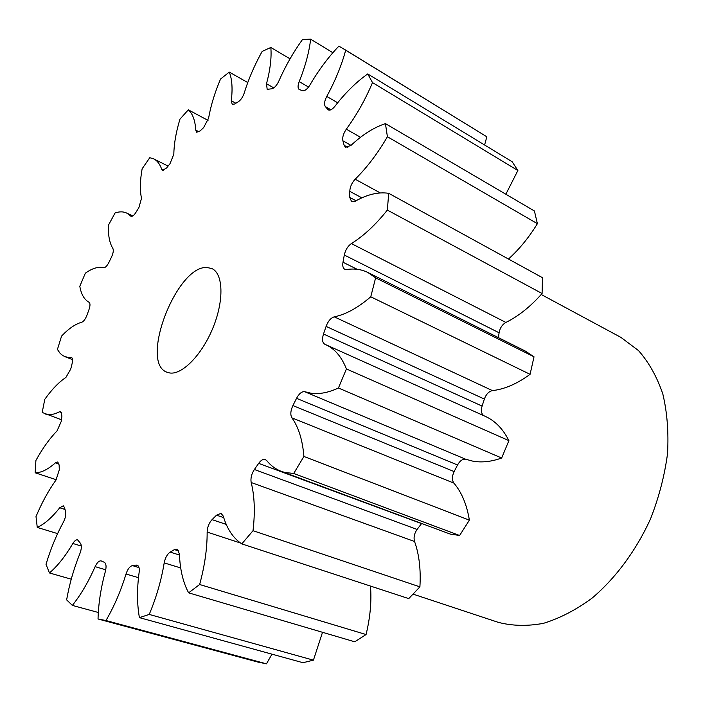<?xml version="1.0" encoding="UTF-8"?>
<svg xmlns="http://www.w3.org/2000/svg" width="703" height="703" viewBox="0 0 703 703"><rect width="100%" height="100%" fill="white"/><g stroke="black" fill="none" stroke-linecap="round" stroke-linejoin="round"><path stroke-width="1.05" d="M169.669 372.959C182.218 375.121 202.288 354.514 213.176 327.299C224.204 300.111 223.211 273.467 211.831 268.546L207.034 267.509C176.567 265.145 138.983 363.143 167.138 372.282L169.669 372.959M71.943 357.836L71.478 357.502C72.681 358.179 72.901 360.138 72.145 363.407L70.757 368.996L65.924 377.423C58.859 382.151 51.811 389.453 44.764 399.348L42.206 412.459L61.451 419.788M61.715 412.626L59.421 411.8L60.801 411.606L61.926 416.027L61.266 421.361L57.057 430.877C49.588 438.558 42.532 448.417 35.906 460.456L35.15 472.776L56.222 479.718M59.052 464.059L55.432 462.838L57.778 461.968L59.131 464.999L59.298 469.797L55.994 480.044C48.489 490.545 41.82 502.715 36.002 516.573L37.259 527.426L57.602 533.621M65.001 509.447L59.72 507.777L63.261 505.791L64.509 507.557L65.564 511.503C66.161 514.499 65.458 517.997 63.455 522.004C56.363 535.062 50.554 549.175 46.011 564.333L49.456 572.963L71.249 579.175M81.328 546.046L72.875 543.489C74.544 540.774 76.117 539.561 77.576 539.86L80.529 543.401C81.794 545.616 81.583 548.999 79.914 553.542C73.797 568.692 69.377 584.14 66.636 599.879L72.347 605.406L98.315 612.48M105.758 569.79L95.116 566.653C97.067 562.541 99.07 560.625 101.127 560.897L104.308 562.286C106.179 563.516 106.54 566.521 105.397 571.319C100.88 587.796 98.429 603.684 98.033 618.991L105.96 620.529L266.463 663.834L271.973 654.168M137.981 565.643L136.092 565.08L137.313 565.203C138.966 566.091 139.581 568.428 139.159 572.198C136.892 588.921 136.98 604.062 139.422 617.638L149.221 614.431L313.433 660.161L322.519 632.296M178.861 551.003L174.414 549.605L177.165 549.148L179.432 553.973C179.986 569.527 183.044 582.479 188.624 592.831L199.634 584.509L366.07 634.537C370.217 617.498 371.685 601.346 370.481 586.074M223.721 517.619L216.524 515.185L221.023 513.339L223.255 516.09C226.99 528.92 233.176 538.182 241.806 543.885L253.018 530.695L419.902 586.864C420.948 569.588 419.173 554.465 414.568 541.503L251.191 482.513C254.583 496.081 255.198 512.144 253.018 530.695M421.528 523.603L258.66 463.374C260.804 460.386 262.913 459.059 264.978 459.393L266.63 460.474C270.708 465.571 275.62 469.209 281.341 471.379L450.184 534.069L459.621 535.493L469.376 520.15C466.827 504.605 461.678 492.258 453.91 483.119L291.921 417.863C298.564 427.116 302.562 439.981 303.907 456.458L469.376 520.15M457.539 464.991L296.543 398.329C298.968 393.785 301.613 391.553 304.478 391.633L465.597 459.2C462.521 458.936 459.841 460.86 457.539 464.991L454.138 471.581C451.932 476.291 451.862 480.131 453.91 483.119M70.915 357.432L67.532 357.352L62.971 355.709L60.159 353.398L57.426 349.444L61.574 336.096C68.692 328.591 75.414 323.978 81.733 322.246C83.675 321.464 85.406 319.127 86.944 315.225L88.982 309.619C90.3 305.708 90.318 303.248 89.035 302.228C84.281 299.663 81.205 294.355 79.808 286.279L85.335 273.203C92.216 268.282 98.315 266.455 103.605 267.711C105.274 267.808 107.058 266.015 108.947 262.333L111.549 256.947C113.271 253.124 113.719 250.303 112.884 248.467C109.571 243.08 108.069 235.364 108.376 225.294L115.072 212.965C119.422 211.471 123.262 211.489 126.593 213.018L131.443 216.41M59.421 411.8C54.456 414.366 50.062 415.192 46.24 414.269L45.01 413.9M459.621 535.493L293.713 473.462L284.97 472.486L281.341 471.379M466.186 459.367L472.601 461.098C481.564 462.794 491.256 461.757 501.661 458.013L338.442 387.994C328.389 392.678 319.215 394.418 310.911 393.197L305.023 391.764M55.432 462.838C47.857 469.551 41.099 472.864 35.15 472.776M59.72 507.777C51.881 517.636 44.403 524.183 37.259 527.426M72.875 543.489C65.282 556.293 57.479 566.117 49.456 572.963M95.116 566.653C88.385 581.943 80.792 594.861 72.347 605.406M138.491 577.681L126.013 574C120.846 590.959 114.167 606.469 105.96 620.529M126.013 574C127.682 569.096 129.818 566.293 132.419 565.607L139.018 567.585M136.092 565.08L132.419 565.607M180.706 567.945L164.194 562.892C161.339 580.318 156.347 597.497 149.221 614.431M164.194 562.892C165.231 557.751 167.226 554.157 170.179 552.119L179.476 555.019M174.414 549.605L170.179 552.119M240.531 543.032L207.148 532.074C207.227 548.419 204.722 565.897 199.634 584.509M207.148 532.074C207.35 527.145 208.984 522.997 212.051 519.64L226.225 524.394M216.524 515.185L212.051 519.64M251.191 482.513C250.444 478.286 251.507 473.954 254.381 469.499L417.099 529.438C414.304 533.463 413.461 537.479 414.568 541.503M258.66 463.374L254.381 469.499M293.713 473.462L303.907 456.458M291.921 417.863C290.198 414.814 290.532 410.719 292.914 405.569L454.138 471.581M296.543 398.329L292.914 405.569M338.442 387.994L346.421 368.943L508.893 440.632C502.997 428.892 495.105 420.789 485.219 416.325L325.753 344.681C334.742 348.732 341.623 356.825 346.421 368.943M326.095 326.394C328.09 321.113 330.805 317.923 334.25 316.842C345.744 314.505 357.915 307.817 370.762 296.789L530.08 374.321C517.136 383.794 504.596 389.225 492.452 390.613C488.84 391.386 486.142 394.207 484.358 399.067L326.095 326.394L323.494 334.013C321.895 339.268 322.334 342.686 324.83 344.277L325.753 344.681M370.762 296.789L375.622 277.852L534.016 356.799L525.44 351.131L367.889 272.483L375.622 277.852M344.303 255.031C345.428 249.943 347.783 246.12 351.368 243.572C363.592 236.006 375.587 224.846 387.344 210.083L542.092 293.52C530.528 306.578 518.462 316.218 505.888 322.44C502.223 324.584 499.956 328.029 499.086 332.774L344.303 255.031L342.985 262.237C342.379 265.866 342.976 268.212 344.778 269.284L346.658 269.53C354.391 268.353 361.465 269.337 367.889 272.483M387.344 210.083L388.706 193.307L542.461 277.694L542.092 293.52M361.869 197.851L349.786 191.339L349.804 197.455L351.588 201.638L355.331 201.19C367.256 194.406 378.381 191.778 388.706 193.307M349.786 191.339C349.989 186.928 351.781 182.885 355.182 179.212L380.27 192.93M351.017 145.372L342.888 140.785L344.145 145.336L345.498 147.314L350.902 145.477C362.476 134.686 373.987 127.392 385.429 123.614L387.406 136.725C377.731 153.368 366.992 167.534 355.182 179.212M342.888 140.785C342.229 137.401 343.372 133.535 346.315 129.176L360.525 137.296M330.893 109.791L325.348 106.592L328.222 109.896C330.067 110.687 332.308 109.475 334.944 106.25C345.314 92.814 356.245 82.049 367.739 73.947L372.502 82.594C365.498 99.308 356.773 114.844 346.315 129.176M325.348 106.592C323.96 104.404 324.426 101.012 326.754 96.416L337.668 102.779M130.609 216.014L130.986 216.296C132.34 216.7 133.957 215.443 135.846 212.517L138.895 207.578L141.505 198.36C139.835 190.346 140.038 180.486 142.129 168.782L149.783 157.692L153.764 158.896C157.305 160.688 159.959 164.186 161.725 169.388L162.49 170.39L166.593 167.973L169.985 163.72L173.834 154.142C173.993 143.755 176.04 132.094 179.959 119.15L188.316 109.826C192.666 113.631 195.153 120.406 195.768 130.143L196.735 132.252L199.995 131.004L203.58 127.674L208.598 118.183C210.759 105.766 214.749 92.717 220.54 79.035L229.275 72.093C232.078 79.044 232.755 88.587 231.287 100.74L232.236 104.378L234.582 104.009L238.194 101.865C240.778 100.116 242.799 97.155 244.24 92.981C248.546 79.035 254.512 65.177 262.157 51.407L270.831 47.479C271.692 57.567 270.251 69.65 266.507 83.727L267.166 89.325L271.964 88.771C274.46 88.007 276.745 85.45 278.819 81.117C285.304 66.319 293.221 52.426 302.554 39.421L310.638 39.183C309.144 52.18 305.33 66.319 299.197 81.61C297.685 85.678 297.703 88.332 299.258 89.562L302.633 90.687C304.865 91.082 307.308 89.167 309.961 84.958C318.547 70.247 328.187 57.312 338.89 46.143L345.7 50.185C341.526 65.528 335.208 80.942 326.754 96.416M345.7 50.185L486.828 136.777L343.161 48.542M486.828 136.777L484.604 144.994M372.502 82.594L517.874 170.513L512.179 161.76L367.739 73.947M517.874 170.513L505.852 194.23M387.406 136.725L537.391 223.686L534.421 210.988L385.429 123.614M537.391 223.686C528.928 237.482 519.289 249.266 508.48 259.038M499.086 332.774L498.427 337.651M530.08 374.321L534.016 356.799M484.358 399.067L482.091 406.079C480.764 410.719 481.37 413.935 483.91 415.737M501.661 458.013L508.893 440.632M421.282 523.928L417.099 529.438M241.806 543.885L408.751 598.613L419.902 586.864M188.624 592.831L354.734 641.795L366.07 634.537M139.422 617.638L302.967 662.709L313.433 660.161M98.033 618.991L257.623 662.006L266.463 663.834M310.638 39.183L332.879 52.707M270.831 47.479L290.049 58.841M229.275 72.093L247.764 82.559M188.316 109.826L208.026 120.389M497.97 622.243L498.199 622.322C512.32 625.995 527.417 626.329 543.498 623.324C559.852 618.297 576.056 609.888 592.102 598.104C615.608 578.191 636.022 550.677 650.477 519.025C658.931 497.416 664.607 475.641 667.525 453.699C668.746 432.204 667.173 412.248 662.788 393.838C656.918 376.729 648.843 362.326 638.561 350.63L620.951 337.405L541.231 294.495M161.725 169.388L163.729 170.39M195.768 130.143L198.958 131.83M231.287 100.74L235.839 103.244M266.507 83.727L273.81 87.901M299.197 81.61L308.555 87.058M327.607 109.352L329.004 110.151M344.145 145.336L347.853 147.419M349.804 197.455L356.043 200.786M351.368 243.572L505.888 322.44M342.985 262.237L357.168 269.302M334.25 316.842L492.452 390.613M323.494 334.013L482.091 406.079M126.593 213.018L132.823 215.944M153.764 158.896L168.079 166.093M64.869 356.649L72.567 359.637M498.199 622.322L413.109 594.14"/></g></svg>

